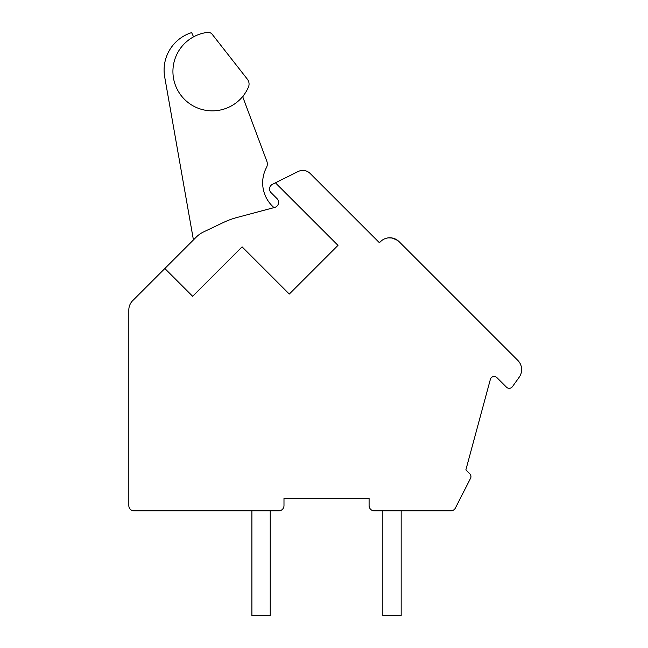 <?xml version="1.0" encoding="UTF-8"?>
<svg xmlns="http://www.w3.org/2000/svg" width="648" height="648" viewBox="0 0 648 648"><rect width="100%" height="100%" fill="white"/><g stroke="black" fill="none" stroke-linecap="round" stroke-linejoin="round"><path stroke-width="0.97" d="M275.432 182.809L272.46 184.291A5.241 5.241 0 0 0 271.083 192.683L277.061 198.661A5.241 5.241 0 0 1 274.703 207.425L236.998 217.485A78.562 78.562 0 0 0 223.536 222.434L203.569 231.927A26.187 26.187 0 0 0 196.295 237.063L164.851 268.507L192.626 296.282L242.069 246.839L289.283 294.062L337.989 245.357L275.432 182.809L298.129 171.526A10.473 10.473 0 0 1 310.198 173.502L379.42 242.725L380.53 241.615A13.098 13.098 0 0 1 399.055 241.615L517.793 360.353A13.098 13.098 0 0 1 519.178 377.241L512.422 386.67A3.929 3.929 0 0 1 506.453 387.156L496.927 377.638A3.929 3.929 0 0 0 490.358 379.388L465.872 469.873L469.8 473.801A3.929 3.929 0 0 1 470.521 478.37L455.406 507.992A5.241 5.241 0 0 1 450.741 510.851L374.333 510.851A5.241 5.241 0 0 1 369.093 505.61L369.093 498.28L283.986 498.28L283.986 505.61A5.241 5.241 0 0 1 278.745 510.851L134.063 510.851A5.241 5.241 0 0 1 128.822 505.61L128.822 309.955A13.098 13.098 0 0 1 132.662 300.696L164.851 268.507M510.745 353.306L508.712 351.273M511.637 354.197L509.741 352.301M381 241.169L382.045 240.319L381 241.169M388.306 237.865L392.364 238.035L389.44 237.784M395.847 239.266L398.01 240.675M389.885 237.784L388.071 237.897M381.486 240.748L380.967 241.202L381.486 240.748M392.437 238.051L390.396 237.792M388.638 237.832L386.816 238.124M386.346 238.237L385.73 238.424M390.631 237.808L392.486 238.059M392.955 238.164L395.134 238.918M390.833 237.824L392.202 238.002L390.833 237.824M398.982 241.55L395.466 239.071L397.71 240.449L393.385 238.278L390.274 237.792L393.385 238.278L396.56 239.663M398.99 241.558L395.466 239.071L391.74 237.929M382.838 510.851L382.838 615.6L401.169 615.6L401.169 510.851M251.902 510.851L251.902 615.6L270.232 615.6L270.232 510.851M207.49 32.4A39.374 39.374 0 0 0 180.752 95.037A39.374 39.374 0 0 0 248.403 87.205A7.857 7.857 0 0 0 247.39 79.226L212.252 34.368A5.241 5.241 0 0 0 207.49 32.4M274.007 207.611A32.7 32.7 0 0 1 266.417 167.638A7.857 7.857 0 0 0 266.822 161.239L243.162 97.97A2.616 2.616 0 0 1 243.535 95.459M193.558 36.855L191.638 32.611A39.285 39.285 0 0 0 164.689 76.926L193.428 239.922M247.39 79.226L212.252 34.368M421.403 263.971L422.156 264.716M398.795 241.364L396.422 239.582M390.307 237.792L389.391 237.784M395.677 239.177L392.056 237.978M422.342 264.902L421.767 264.327M421.386 263.947L419.434 262.003M395.466 239.071L392.121 237.986L397.71 240.449M398.658 241.242L398.042 240.708"/></g></svg>
